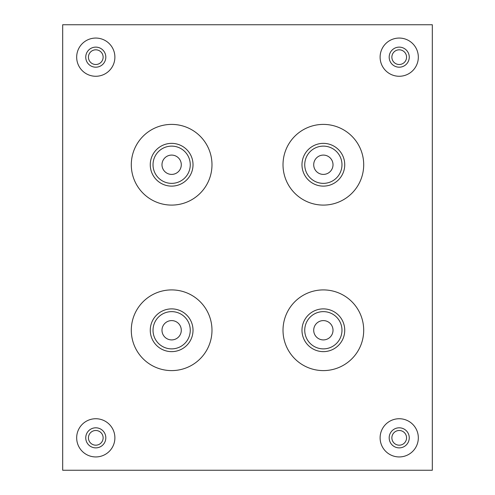 <?xml version="1.0" encoding="UTF-8"?>
<svg xmlns="http://www.w3.org/2000/svg" width="495" height="495" viewBox="0 0 495 495"><rect width="100%" height="100%" fill="white"/><g stroke="black" fill="none" stroke-linecap="round" stroke-linejoin="round"><path stroke-width="0.74" d="M150.263 330.258A21.378 21.378 0 0 1 171.641 308.88A21.378 21.378 0 0 1 193.019 330.258A21.378 21.378 0 0 1 171.641 351.636A21.378 21.378 0 0 1 150.263 330.258A21.378 21.378 0 0 0 171.641 351.636A21.378 21.378 0 0 0 193.019 330.258A21.378 21.378 0 0 1 171.641 351.636A21.378 21.378 0 0 1 150.263 330.258M181.294 330.258A9.652 9.652 0 0 1 171.641 339.91A9.652 9.652 0 0 1 161.989 330.258A9.652 9.652 0 0 1 171.641 320.599A9.652 9.652 0 0 1 181.294 330.258M131.299 330.258A40.343 40.343 0 0 1 171.641 289.909A40.343 40.343 0 0 1 211.984 330.258A40.343 40.343 0 0 1 171.641 370.6A40.343 40.343 0 0 1 131.299 330.258M95.783 445.184A7.345 7.345 0 0 1 88.438 437.84A7.345 7.345 0 0 1 95.783 430.495A7.345 7.345 0 0 1 103.127 437.84A7.345 7.345 0 0 1 95.783 445.184M399.218 445.184A7.345 7.345 0 0 1 391.873 437.84A7.345 7.345 0 0 1 399.218 430.495A7.345 7.345 0 0 1 406.562 437.84A7.345 7.345 0 0 1 399.218 445.184M95.783 64.505A7.345 7.345 0 0 1 88.438 57.16A7.345 7.345 0 0 1 95.783 49.816A7.345 7.345 0 0 1 103.127 57.16A7.345 7.345 0 0 1 95.783 64.505M399.218 64.505A7.345 7.345 0 0 1 391.873 57.16A7.345 7.345 0 0 1 399.218 49.816A7.345 7.345 0 0 1 406.562 57.16A7.345 7.345 0 0 1 399.218 64.505M62.679 470.25L432.321 470.25L432.321 24.75L62.679 24.75L62.679 470.25M301.981 164.742A21.378 21.378 0 0 1 323.359 143.364A21.378 21.378 0 0 1 344.737 164.742A21.378 21.378 0 0 1 323.359 186.12A21.378 21.378 0 0 1 301.981 164.742A21.378 21.378 0 0 0 323.359 186.12A21.378 21.378 0 0 0 344.737 164.742M333.011 164.742A9.652 9.652 0 0 1 323.359 174.401A9.652 9.652 0 0 1 313.706 164.742A9.652 9.652 0 0 1 323.359 155.09A9.652 9.652 0 0 1 333.011 164.742M283.016 164.742A40.343 40.343 0 0 1 323.359 124.4A40.343 40.343 0 0 1 363.701 164.742A40.343 40.343 0 0 1 323.359 205.091A40.343 40.343 0 0 1 283.016 164.742M301.981 330.258A21.378 21.378 0 0 1 323.359 308.88A21.378 21.378 0 0 1 344.737 330.258A21.378 21.378 0 0 1 323.359 351.636A21.378 21.378 0 0 1 301.981 330.258A21.378 21.378 0 0 0 323.359 351.636A21.378 21.378 0 0 0 344.737 330.258M333.011 330.258A9.652 9.652 0 0 1 323.359 339.91A9.652 9.652 0 0 1 313.706 330.258A9.652 9.652 0 0 1 323.359 320.599A9.652 9.652 0 0 1 333.011 330.258M283.016 330.258A40.343 40.343 0 0 1 323.359 289.909A40.343 40.343 0 0 1 363.701 330.258A40.343 40.343 0 0 1 323.359 370.6A40.343 40.343 0 0 1 283.016 330.258M150.263 164.742A21.378 21.378 0 0 1 171.641 143.364A21.378 21.378 0 0 1 193.019 164.742A21.378 21.378 0 0 1 171.641 186.12A21.378 21.378 0 0 1 150.263 164.742A21.378 21.378 0 0 0 171.641 186.12A21.378 21.378 0 0 0 193.019 164.742A21.378 21.378 0 0 1 171.641 186.12A21.378 21.378 0 0 1 150.263 164.742M181.294 164.742A9.652 9.652 0 0 1 171.641 174.401A9.652 9.652 0 0 1 161.989 164.742A9.652 9.652 0 0 1 171.641 155.09A9.652 9.652 0 0 1 181.294 164.742M131.299 164.742A40.343 40.343 0 0 1 171.641 124.4A40.343 40.343 0 0 1 211.984 164.742A40.343 40.343 0 0 1 171.641 205.091A40.343 40.343 0 0 1 131.299 164.742M190.259 330.258A18.618 18.618 0 0 0 171.641 311.633A18.618 18.618 0 0 0 153.023 330.258A18.618 18.618 0 0 0 171.641 348.876A18.618 18.618 0 0 0 190.259 330.258M105.819 437.84A10.036 10.036 0 0 1 95.783 447.876A10.036 10.036 0 0 1 85.746 437.84A10.036 10.036 0 0 1 95.783 427.804A10.036 10.036 0 0 1 105.819 437.84M95.783 456.941A19.107 19.107 0 0 0 114.89 437.84A19.107 19.107 0 0 0 95.783 418.733A19.107 19.107 0 0 0 76.675 437.84A19.107 19.107 0 0 0 95.783 456.941M409.254 437.84A10.036 10.036 0 0 1 399.218 447.876A10.036 10.036 0 0 1 389.181 437.84A10.036 10.036 0 0 1 399.218 427.804A10.036 10.036 0 0 1 409.254 437.84M399.218 456.941A19.107 19.107 0 0 0 418.325 437.84A19.107 19.107 0 0 0 399.218 418.733A19.107 19.107 0 0 0 380.111 437.84A19.107 19.107 0 0 0 399.218 456.941M105.819 57.16A10.036 10.036 0 0 1 95.783 67.196A10.036 10.036 0 0 1 85.746 57.16A10.036 10.036 0 0 1 95.783 47.124A10.036 10.036 0 0 1 105.819 57.16M95.783 76.267A19.107 19.107 0 0 0 114.89 57.16A19.107 19.107 0 0 0 95.783 38.059A19.107 19.107 0 0 0 76.675 57.16A19.107 19.107 0 0 0 95.783 76.267M409.254 57.16A10.036 10.036 0 0 1 399.218 67.196A10.036 10.036 0 0 1 389.181 57.16A10.036 10.036 0 0 1 399.218 47.124A10.036 10.036 0 0 1 409.254 57.16M399.218 76.267A19.107 19.107 0 0 0 418.325 57.16A19.107 19.107 0 0 0 399.218 38.059A19.107 19.107 0 0 0 380.111 57.16A19.107 19.107 0 0 0 399.218 76.267M341.977 164.742A18.618 18.618 0 0 0 323.359 146.124A18.618 18.618 0 0 0 304.741 164.742A18.618 18.618 0 0 0 323.359 183.367A18.618 18.618 0 0 0 341.977 164.742M341.977 330.258A18.618 18.618 0 0 0 323.359 311.633A18.618 18.618 0 0 0 304.741 330.258A18.618 18.618 0 0 0 323.359 348.876A18.618 18.618 0 0 0 341.977 330.258M190.259 164.742A18.618 18.618 0 0 0 171.641 146.124A18.618 18.618 0 0 0 153.023 164.742A18.618 18.618 0 0 0 171.641 183.367A18.618 18.618 0 0 0 190.259 164.742"/></g></svg>
